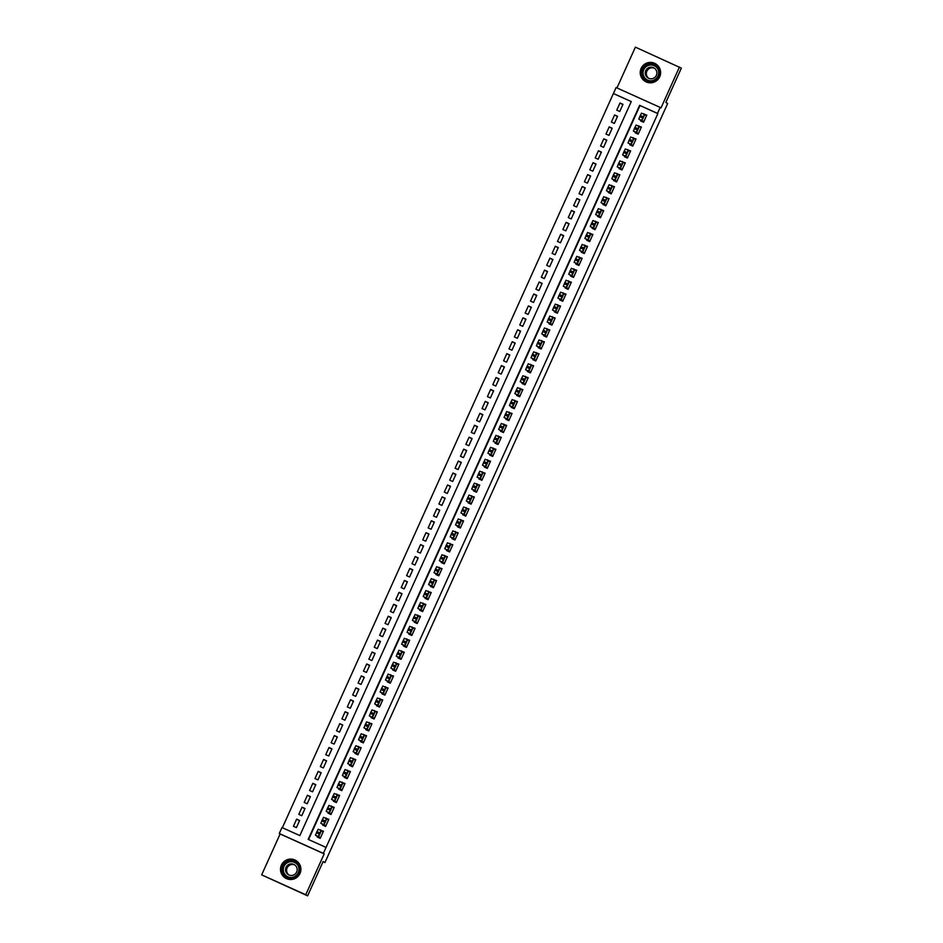 <?xml version="1.0" encoding="UTF-8"?>
<svg xmlns="http://www.w3.org/2000/svg" width="943" height="943" viewBox="0 0 943 943"><rect width="100%" height="100%" fill="white"/><g stroke="black" fill="none" stroke-linecap="round" stroke-linejoin="round"><path stroke-width="1.41" d="M641.122 68.415A10.22 10.196 -59.7 0 0 645.271 81.428A10.22 10.196 -59.7 0 0 659.711 76.796A10.22 10.196 -59.7 0 0 655.574 63.782A10.22 10.196 -59.7 0 0 641.122 68.415M281.403 865.108A10.22 10.196 -59.7 0 0 285.54 878.122A10.22 10.196 -59.7 0 0 299.992 873.489A10.22 10.196 -59.7 0 0 295.854 860.476A10.22 10.196 -59.7 0 0 281.403 865.108M613.41 93.51L616.097 87.546L660.171 107.419L657.483 113.384L639.613 105.333L308.184 839.364L326.054 847.415L323.355 853.391L279.281 833.506L281.981 827.541L299.85 835.604L631.268 101.573L613.41 93.51L282.37 827.718M323.013 861.737L324.911 862.597L667.656 103.494L665.852 102.445L681.341 68.132L635.382 47.15L616.97 87.935M324.911 862.597L323.107 861.537L307.618 895.85L261.659 874.868L305.732 894.754L324.192 853.875L323.355 853.391M324.192 853.875L280.118 833.989L261.659 874.868M280.118 833.989L279.281 833.506M307.618 895.85L305.732 894.754M640.851 120.303L640.58 120.904L643.562 122.248L646.792 115.081L643.656 114.103M635.464 132.244L635.193 132.833L638.175 134.177L641.405 127.022L638.258 126.044M630.077 144.173L629.806 144.774L632.788 146.118L636.018 138.951L632.871 137.984M624.69 156.114L624.419 156.715L627.39 158.047L630.631 150.892L627.484 149.913M619.292 168.043L619.032 168.644L622.003 169.988L625.244 162.821L622.097 161.854M613.905 179.983L613.634 180.584L616.616 181.928L619.846 174.761L616.71 173.783M608.518 191.924L608.247 192.513L611.229 193.857L614.459 186.702L611.323 185.724M603.131 203.853L602.86 204.454L605.842 205.798L609.072 198.631L605.925 197.653M597.744 215.794L597.473 216.383L600.455 217.727L603.685 210.572L600.538 209.594M592.357 227.723L592.086 228.324L595.057 229.668L598.298 222.501L595.151 221.522M586.959 239.663L586.699 240.253L589.67 241.597L592.899 234.442L589.764 233.463M581.572 251.592L581.301 252.194L584.283 253.537L587.513 246.371L584.377 245.392M576.185 263.533L575.914 264.134L578.896 265.466L582.126 258.311L578.978 257.333M570.798 275.462L570.527 276.063L573.509 277.407L576.739 270.24L573.592 269.274M565.411 287.403L565.14 288.004L568.11 289.348L571.352 282.181L568.205 281.203M560.012 299.344L559.753 299.933L562.723 301.277L565.965 294.122L562.818 293.143M554.625 311.273L554.354 311.874L557.337 313.217L560.566 306.051L557.431 305.072M549.239 323.213L548.967 323.803L551.95 325.146L555.179 317.991L552.044 317.013M543.852 335.142L543.581 335.743L546.563 337.087L549.793 329.92L546.645 328.942M538.465 347.083L538.194 347.672L541.164 349.016L544.406 341.861L541.258 340.883M533.078 359.012L532.807 359.613L535.777 360.957L539.019 353.79L535.872 352.812M527.679 370.953L527.408 371.542L530.39 372.886L533.62 365.731L530.485 364.752M522.292 382.882L522.021 383.483L525.003 384.827L528.233 377.66L525.098 376.693M516.905 394.822L516.634 395.423L519.617 396.767L522.846 389.6L519.699 388.622M511.519 406.763L511.247 407.352L514.23 408.696L517.459 401.541L514.312 400.563M506.132 418.692L505.861 419.293L508.831 420.637L512.073 413.47L508.925 412.492M500.733 430.633L500.474 431.222L503.444 432.566L506.686 425.411L503.538 424.433M495.346 442.562L495.075 443.163L498.057 444.507L501.287 437.34L498.152 436.361M489.959 454.502L489.688 455.092L492.67 456.436L495.9 449.281L492.753 448.302M484.572 466.431L484.301 467.033L487.283 468.376L490.513 461.21L487.366 460.231M479.185 478.372L478.914 478.961L481.885 480.305L485.126 473.15L481.979 472.172M473.787 490.301L473.527 490.902L476.498 492.246L479.739 485.079L476.592 484.113M468.4 502.242L468.129 502.843L471.111 504.175L474.341 497.02L471.205 496.042M463.013 514.171L462.742 514.772L465.724 516.116L468.954 508.961L465.818 507.982M457.626 526.111L457.355 526.713L460.337 528.056L463.567 520.89L460.42 519.911M452.239 538.052L451.968 538.642L454.95 539.985L458.18 532.83L455.033 531.852M446.852 549.981L446.581 550.582L449.552 551.926L452.793 544.759L449.646 543.781M441.454 561.922L441.194 562.511L444.165 563.855L447.395 556.7L444.259 555.722M436.067 573.851L435.796 574.452L438.778 575.796L442.008 568.629L438.872 567.651M430.68 585.792L430.409 586.381L433.391 587.725L436.621 580.57L433.474 579.591M425.293 597.721L425.022 598.322L428.004 599.665L431.234 592.499L428.087 591.52M419.906 609.661L419.635 610.262L422.605 611.594L425.847 604.439L422.7 603.461M414.507 621.59L414.248 622.191L417.219 623.535L420.46 616.368L417.313 615.402M409.121 633.531L408.849 634.132L411.832 635.476L415.061 628.309L411.926 627.331M403.734 645.472L403.463 646.061L406.445 647.405L409.675 640.25L406.539 639.271M398.347 657.401L398.076 658.002L401.058 659.346L404.288 652.179L401.14 651.2M392.96 669.341L392.689 669.931L395.659 671.275L398.901 664.12L395.754 663.141M387.573 681.27L387.302 681.872L390.272 683.215L393.514 676.048L390.367 675.07M382.174 693.211L381.903 693.8L384.885 695.144L388.115 687.989L384.98 687.011M376.787 705.14L376.516 705.741L379.499 707.085L382.728 699.918L379.593 698.94M371.401 717.081L371.129 717.67L374.112 719.014L377.341 711.859L374.194 710.881M366.014 729.01L365.743 729.611L368.725 730.955L371.955 723.788L368.807 722.821M360.627 740.95L360.356 741.552L363.326 742.895L366.568 735.729L363.42 734.75M355.228 752.891L354.969 753.481L357.939 754.824L361.181 747.669L358.034 746.691M349.841 764.82L349.57 765.421L352.552 766.765L355.782 759.598L352.647 758.62M344.454 776.761L344.183 777.35L347.165 778.694L350.395 771.539L347.248 770.561M339.067 788.69L338.796 789.291L341.779 790.635L345.008 783.468L341.861 782.49M333.681 800.631L333.409 801.22L336.38 802.564L339.621 795.409L336.474 794.43M328.282 812.56L328.023 813.161L330.993 814.504L334.235 807.338L331.087 806.359M322.895 824.5L322.624 825.09L325.606 826.433L328.836 819.278L325.7 818.3M299.485 820.787L296.644 819.125L293.414 826.292L296.397 827.624L299.626 820.469L296.644 819.125M304.872 808.846L302.043 807.184L298.801 814.351L301.784 815.695L305.013 808.528L302.043 807.184M310.259 796.906L307.43 795.255L304.2 802.41L307.17 803.754L310.4 796.599L307.43 795.255M315.657 784.977L312.817 783.315L309.587 790.482L312.557 791.825L315.799 784.659L312.817 783.315M321.044 773.036L318.204 771.386L314.974 778.541L317.956 779.885L321.186 772.73L318.204 771.386M326.431 761.107L323.59 759.445L320.361 766.612L323.343 767.956L326.573 760.789L323.59 759.445M331.818 749.166L328.989 747.516L325.748 754.671L328.73 756.015L331.96 748.86L328.989 747.516M337.205 737.237L334.376 735.575L331.134 742.742L334.117 744.086L337.346 736.919L334.376 735.575M342.604 725.297L339.763 723.646L336.533 730.801L339.504 732.145L342.745 724.99L339.763 723.646M347.991 713.368L345.15 711.706L341.92 718.872L344.89 720.216L348.132 713.049L345.15 711.706M353.377 701.427L350.537 699.777L347.307 706.932L350.289 708.276L353.519 701.109L350.537 699.777M358.764 689.486L355.924 687.836L352.694 694.991L355.676 696.335L358.906 689.18L355.924 687.836M364.151 677.557L361.322 675.895L358.081 683.062L361.063 684.406L364.293 677.239L361.322 675.895M369.538 665.617L366.709 663.966L363.479 671.121L366.45 672.465L369.691 665.31L366.709 663.966M374.937 653.688L372.096 652.026L368.866 659.192L371.837 660.536L375.078 653.369L372.096 652.026M380.324 641.747L377.483 640.097L374.253 647.252L377.235 648.595L380.465 641.44L377.483 640.097M385.711 629.818L382.87 628.156L379.64 635.323L382.622 636.666L385.852 629.5L382.87 628.156M391.097 617.877L388.268 616.227L385.027 623.382L388.009 624.726L391.239 617.571L388.268 616.227M396.484 605.948L393.655 604.286L390.414 611.453L393.396 612.797L396.626 605.63L393.655 604.286M401.883 594.007L399.042 592.357L395.812 599.512L398.783 600.856L402.024 593.689L399.042 592.357M407.27 582.079L404.429 580.416L401.199 587.583L404.17 588.915L407.411 581.76L404.429 580.416M412.657 570.138L409.816 568.476L406.586 575.643L409.568 576.986L412.798 569.82L409.816 568.476M418.044 558.197L415.215 556.547L411.973 563.702L414.955 565.046L418.185 557.891L415.215 556.547M423.431 546.268L420.602 544.606L417.36 551.773L420.342 553.117L423.572 545.95L420.602 544.606M428.829 534.327L425.988 532.677L422.759 539.832L425.729 541.176L428.971 534.021L425.988 532.677M434.216 522.398L431.375 520.736L428.146 527.903L431.116 529.247L434.358 522.08L431.375 520.736M439.603 510.458L436.762 508.807L433.532 515.962L436.515 517.306L439.744 510.151L436.762 508.807M444.99 498.529L442.149 496.867L438.919 504.034L441.902 505.377L445.131 498.21L442.149 496.867M450.377 486.588L447.548 484.938L444.306 492.093L447.288 493.437L450.518 486.282L447.548 484.938M455.764 474.659L452.935 472.997L449.705 480.164L452.675 481.496L455.905 474.341L452.935 472.997M461.162 462.718L458.322 461.056L455.092 468.223L458.062 469.567L461.304 462.4L458.322 461.056M466.549 450.778L463.708 449.127L460.479 456.282L463.461 457.626L466.691 450.471L463.708 449.127M471.936 438.849L469.095 437.187L465.866 444.353L468.848 445.697L472.078 438.53L469.095 437.187M477.323 426.908L474.494 425.258L471.252 432.413L474.235 433.756L477.464 426.601L474.494 425.258M482.71 414.979L479.881 413.317L476.639 420.484L479.622 421.827L482.851 414.661L479.881 413.317M488.109 403.038L485.268 401.388L482.038 408.543L485.008 409.887L488.25 402.732L485.268 401.388M493.495 391.109L490.655 389.447L487.425 396.614L490.395 397.958L493.637 390.791L490.655 389.447M498.882 379.169L496.042 377.518L492.812 384.673L495.794 386.017L499.024 378.862L496.042 377.518M504.269 367.24L501.428 365.578L498.199 372.744L501.181 374.088L504.411 366.921L501.428 365.578M509.656 355.299L506.827 353.649L503.586 360.804L506.568 362.147L509.798 354.981L506.827 353.649M515.043 343.358L512.214 341.708L508.984 348.863L511.955 350.207L515.184 343.052L512.214 341.708M520.442 331.429L517.601 329.767L514.371 336.934L517.342 338.278L520.583 331.111L517.601 329.767M525.829 319.488L522.988 317.838L519.758 324.993L522.74 326.337L525.97 319.182L522.988 317.838M531.215 307.559L528.375 305.897L525.145 313.064L528.127 314.408L531.357 307.241L528.375 305.897M536.602 295.619L533.773 293.968L530.532 301.123L533.514 302.467L536.744 295.312L533.773 293.968M541.989 283.69L539.16 282.028L535.919 289.195L538.901 290.538L542.131 283.372L539.16 282.028M547.388 271.749L544.547 270.099L541.317 277.254L544.288 278.598L547.529 271.443L544.547 270.099M552.775 259.82L549.934 258.158L546.704 265.325L549.675 266.669L552.916 259.502L549.934 258.158M558.162 247.879L555.321 246.229L552.091 253.384L555.073 254.728L558.303 247.561L555.321 246.229M563.549 235.95L560.72 234.288L557.478 241.455L560.46 242.787L563.69 235.632L560.72 234.288M568.935 224.01L566.106 222.348L562.865 229.514L565.847 230.858L569.077 223.691L566.106 222.348M574.334 212.069L571.493 210.419L568.264 217.574L571.234 218.917L574.476 211.762L571.493 210.419M579.721 200.14L576.88 198.478L573.65 205.645L576.621 206.988L579.862 199.822L576.88 198.478M585.108 188.199L582.267 186.549L579.037 193.704L582.02 195.048L585.249 187.893L582.267 186.549M590.495 176.27L587.654 174.608L584.424 181.775L587.406 183.119L590.636 175.952L587.654 174.608M595.882 164.33L593.053 162.679L589.811 169.834L592.793 171.178L596.023 164.023L593.053 162.679M601.269 152.401L598.44 150.739L595.198 157.905L598.18 159.249L601.41 152.082L598.44 150.739M606.667 140.46L603.826 138.81L600.597 145.965L603.567 147.308L606.809 140.142L603.826 138.81M612.054 128.531L609.213 126.869L605.984 134.036L608.966 135.368L612.196 128.213L609.213 126.869M617.441 116.59L614.6 114.928L611.37 122.095L614.353 123.439L617.582 116.272L614.6 114.928M631.256 101.608L613.787 93.734M619.74 111.498L622.969 104.343L619.999 102.999L616.757 110.154L619.74 111.498M326.054 847.415L657.86 113.608L639.991 105.545L308.585 839.541M317.508 836.429L317.237 837.03L320.219 838.374L323.449 831.207L320.314 830.241M323.26 831.632L322.612 831.349M328.647 819.703L328.011 819.408M334.034 807.762L333.398 807.479M339.433 795.833L338.785 795.538M344.82 783.892L344.171 783.598M350.207 771.963L349.558 771.669M355.594 760.023L354.945 759.728M360.98 748.082L360.344 747.799M366.367 736.153L365.731 735.858M371.766 724.212L371.118 723.929M377.153 712.283L376.505 711.989M382.54 700.343L381.891 700.06M387.927 688.414L387.29 688.119M393.314 676.473L392.677 676.178M398.712 664.544L398.064 664.249M404.099 652.603L403.451 652.308M409.486 640.662L408.838 640.38M414.873 628.733L414.236 628.439M420.26 616.793L419.623 616.51M425.658 604.864L425.01 604.569M431.045 592.923L430.397 592.64M436.432 580.994L435.784 580.699M441.819 569.053L441.171 568.77M447.206 557.124L446.569 556.83M452.593 545.184L451.956 544.889M457.992 533.255L457.343 532.96M463.378 521.314L462.73 521.019M468.765 509.373L468.117 509.09M474.152 497.444L473.516 497.15M479.539 485.504L478.903 485.221M484.938 473.575L484.289 473.28M490.325 461.634L489.676 461.351M495.712 449.705L495.063 449.41M501.098 437.764L500.45 437.469M506.485 425.835L505.849 425.541M511.872 413.894L511.236 413.6M517.271 401.954L516.623 401.671M522.658 390.025L522.009 389.73M528.045 378.084L527.396 377.801M533.432 366.155L532.795 365.86M538.818 354.214L538.182 353.931M544.217 342.285L543.569 341.991M549.604 330.345L548.956 330.05M554.991 318.416L554.343 318.121M560.378 306.475L559.741 306.18M565.765 294.534L565.128 294.251M571.163 282.605L570.515 282.311M576.55 270.665L575.902 270.382M581.937 258.736L581.289 258.441M587.324 246.795L586.676 246.512M592.711 234.866L592.074 234.571M598.098 222.925L597.461 222.642M603.496 210.996L602.848 210.702M608.883 199.056L608.235 198.761M614.27 187.127L613.622 186.832M619.657 175.186L619.021 174.891M625.044 163.245L624.407 162.962M630.443 151.316L629.794 151.021M635.83 139.375L635.181 139.093M641.216 127.446L640.568 127.152M660.171 107.419L661.008 107.903L679.467 67.024M322.565 831.455L320.479 829.864M622.828 104.649L619.999 102.999M327.964 819.514L325.865 817.935M333.351 807.585L331.252 805.994M338.737 795.644L336.639 794.065M344.124 783.704L342.026 782.124M349.511 771.775L347.425 770.195M354.898 759.834L352.812 758.255M360.297 747.905L358.199 746.326M365.684 735.964L363.585 734.385M371.07 724.035L368.972 722.456M376.457 712.095L374.359 710.515M381.844 700.166L379.758 698.574M387.243 688.225L385.145 686.645M392.63 676.284L390.532 674.705M398.017 664.355L395.919 662.776M403.404 652.415L401.305 650.835M408.791 640.486L406.704 638.906M414.177 628.545L412.091 626.965M419.576 616.616L417.478 615.036M424.963 604.675L422.865 603.096M430.35 592.746L428.252 591.155M435.737 580.805L433.639 579.226M441.124 568.877L439.037 567.285M446.522 556.936L444.424 555.356M451.909 544.995L449.811 543.416M457.296 533.066L455.198 531.487M462.683 521.125L460.585 519.546M468.07 509.196L465.983 507.617M473.469 497.256L471.37 495.676M478.855 485.327L476.757 483.735M484.242 473.386L482.144 471.806M489.629 461.457L487.531 459.866M495.016 449.516L492.918 447.937M500.403 437.576L498.317 435.996M505.802 425.647L503.703 424.067M511.189 413.706L509.09 412.126M516.575 401.777L514.477 400.197M521.962 389.836L519.864 388.257M527.349 377.907L525.263 376.316M532.748 365.967L530.65 364.387M538.135 354.038L536.037 352.446M543.522 342.097L541.423 340.517M548.909 330.156L546.81 328.577M554.295 318.227L552.209 316.648M559.682 306.286L557.596 304.707M565.081 294.357L562.983 292.778M570.468 282.417L568.37 280.837M575.855 270.488L573.757 268.908M581.242 258.547L579.143 256.967M586.629 246.618L584.542 245.027M592.027 234.677L589.929 233.098M597.414 222.737L595.316 221.157M602.801 210.808L600.703 209.228M608.188 198.867L606.09 197.287M613.575 186.938L611.488 185.358M618.962 174.997L616.875 173.418M624.36 163.068L622.262 161.489M629.747 151.128L627.649 149.548M635.134 139.199L633.036 137.607M640.521 127.258L638.423 125.678M645.943 115.246L646.592 115.541M645.908 115.329L643.821 113.738M319.724 837.749L320.372 838.044L319.724 837.738M320.49 837.773L318.404 836.559L319.323 834.083L321.091 830.594L323.178 831.809M318.121 829.251L321.091 830.594L318.121 829.251L315.422 835.215L320.42 837.938M319.158 835.639L320.879 831.82L319.158 835.639M298.801 872.959A8.841 8.817 120.3 0 1 287.12 877.391A8.841 8.817 120.3 0 1 282.723 865.709A8.841 8.817 120.3 0 1 294.393 861.277A8.841 8.817 120.3 0 1 298.801 872.959M283.348 865.992A8.181 8.169 -59.7 0 0 286.672 876.424A8.181 8.169 -59.7 0 0 298.236 872.711A8.181 8.169 -59.7 0 0 294.923 862.279A8.181 8.169 -59.7 0 0 283.348 865.992M288.994 875.01A5.823 5.811 120.3 0 1 294.829 865.002M296.644 872.063A5.823 5.811 120.3 0 1 288.405 874.703A5.823 5.811 120.3 0 1 286.047 867.289A5.823 5.811 120.3 0 1 294.287 864.637A5.823 5.811 120.3 0 1 296.644 872.063M300.746 871.014A10.149 10.125 -59.7 0 0 281.521 865.167A10.149 10.125 -59.7 0 0 297.128 877.202M651.354 81.428A8.841 8.817 120.3 0 1 641.7 73.53A8.841 8.817 120.3 0 1 649.609 63.853A8.841 8.817 120.3 0 1 659.263 71.751A8.841 8.817 120.3 0 1 651.354 81.428M649.715 64.525A8.181 8.169 -59.7 0 0 646.391 79.731A8.181 8.169 -59.7 0 0 658.497 74.391A8.181 8.169 -59.7 0 0 649.715 64.525M648.713 78.316A5.823 5.811 120.3 0 1 654.548 68.309M651.637 78.776A5.823 5.811 120.3 0 1 645.377 71.751A5.823 5.811 120.3 0 1 654.006 67.955A5.823 5.811 120.3 0 1 651.637 78.776M660.465 74.32A10.149 10.125 -59.7 0 0 649.479 62.544A10.149 10.125 -59.7 0 0 645.354 81.404A10.149 10.125 -59.7 0 0 656.847 80.52M325.759 826.092L325.123 825.809L325.759 826.103M325.877 825.844L323.791 824.618L325.252 820.952L326.478 818.654L328.577 819.868M323.508 817.31L326.478 818.654L323.508 817.31L320.809 823.274L325.806 826.009M324.545 823.71L326.266 819.891L324.545 823.71M330.498 813.88L331.146 814.163L330.51 813.868M331.264 813.903L329.178 812.689L330.639 809.023L331.877 806.713L333.963 807.939M328.895 805.381L331.877 806.713L328.895 805.381L326.195 811.345L331.193 814.068M329.932 811.77L331.665 807.951L329.932 811.77M335.897 801.939L336.533 802.234M336.651 801.974L334.565 800.748L335.496 798.273L337.264 794.784L339.35 795.998M334.282 793.44L337.264 794.784L334.282 793.44L331.594 799.405L336.58 802.128M335.897 801.927L336.545 802.222M335.319 799.841L337.052 796.01L335.319 799.841M341.932 790.281L341.283 789.998L341.92 790.293M342.05 790.034L339.951 788.82L340.883 786.344L342.651 782.843L344.737 784.069M339.669 781.499L342.651 782.843L339.669 781.499L336.981 787.476L341.967 790.199M340.718 787.9L342.439 784.081L340.718 787.9M346.67 778.069L347.319 778.364M347.437 778.105L345.35 776.879L346.27 774.403L348.038 770.914L350.124 772.128M345.055 769.571L348.038 770.914L345.067 769.571L342.368 775.535L347.354 778.258M346.67 778.058L347.319 778.352M346.105 775.959L347.826 772.14L346.105 775.959M352.057 766.14L352.706 766.423L352.069 766.129M352.823 766.164L350.737 764.95L351.656 762.474L353.425 758.974L355.511 760.199M350.454 757.63L353.425 758.974L350.454 757.63L347.755 763.606L352.753 766.329M351.491 764.03L353.212 760.211L351.491 764.03M357.444 754.2L358.092 754.494M358.21 754.223L356.124 753.009L357.586 749.343L358.811 747.045L360.91 748.259M355.841 745.701L358.811 747.045L355.841 745.701L353.142 751.665L358.14 754.388M357.456 754.188L358.104 754.483M356.878 752.09L358.599 748.27L356.878 752.09M362.843 742.271L363.479 742.554L362.843 742.259M363.597 742.294L361.511 741.068L362.442 738.593L364.21 735.104L366.297 736.33M361.228 733.76L364.21 735.104L361.228 733.76L358.54 739.736L363.526 742.459M362.265 740.161L363.998 736.342L362.265 740.161M368.23 730.33L368.866 730.625M368.984 730.354L366.898 729.139L367.829 726.664L369.597 723.175L371.683 724.389M366.615 721.831L369.597 723.175L366.615 721.831L363.927 727.796L368.913 730.519M368.23 730.318L368.878 730.613M367.664 728.22L369.385 724.401L367.664 728.22M373.617 718.389L374.265 718.684L373.617 718.389M374.383 718.425L372.296 717.199L373.216 714.723L374.984 711.234L377.07 712.46M372.002 709.89L374.984 711.234L372.002 709.89L369.314 715.855L374.3 718.59M373.051 716.291L374.772 712.472L373.051 716.291M379.003 706.46L379.652 706.743L379.015 706.448M379.77 706.484L377.683 705.27L378.603 702.794L380.371 699.293L382.457 700.519M377.4 697.961L380.371 699.293L377.4 697.961L374.701 703.926L379.699 706.649M378.438 704.35L380.159 700.531L378.438 704.35M384.39 694.519L385.039 694.814L384.402 694.508M385.157 694.555L383.07 693.329L384.532 689.663L385.758 687.364L387.856 688.579M382.787 686.021L385.758 687.364L382.787 686.021L380.088 691.985L385.086 694.72M383.825 692.421L385.546 688.602L383.825 692.421M389.777 682.591L390.426 682.873M390.543 682.614L388.457 681.4L389.919 677.722L391.156 675.424L393.243 676.65M388.174 674.08L391.156 675.424L388.174 674.08L385.475 680.056L390.473 682.779M389.789 682.579L390.437 682.862M389.211 680.481L390.944 676.661L389.211 680.481M395.176 670.65L395.812 670.945L395.176 670.638M395.93 670.685L393.844 669.459L394.775 666.984L396.543 663.495L398.63 664.709M393.561 662.151L396.543 663.495L393.561 662.151L390.874 668.115L395.86 670.838M394.598 668.54L396.331 664.721L394.598 668.54M400.563 658.721L401.199 659.004L400.563 658.709M401.329 658.744L399.231 657.53L400.162 655.055L401.93 651.554L404.017 652.78M398.948 650.21L401.93 651.554L398.948 650.21L396.26 656.187L401.246 658.909M399.997 656.611L401.718 652.792L399.997 656.611M405.95 646.78L406.598 647.075L405.95 646.768M406.716 646.804L404.63 645.59L405.549 643.114L407.317 639.625L409.403 640.839M404.335 638.281L407.317 639.625L404.335 638.281L401.647 644.246L406.633 646.969M405.384 644.67L407.105 640.851L405.384 644.67M411.337 634.851L411.985 635.134L411.348 634.839M412.103 634.875L410.016 633.649L411.478 629.983L412.704 627.684L414.802 628.91M409.733 626.341L412.704 627.684L409.733 626.341L407.034 632.317L412.032 635.04M410.771 632.741L412.492 628.922L410.771 632.741M416.723 622.91L417.372 623.205L416.735 622.899M417.49 622.934L415.403 621.72L416.865 618.054L418.103 615.755L420.189 616.97M415.12 614.412L418.103 615.755L415.12 614.412L412.421 620.376L417.419 623.099M416.158 620.8L417.879 616.981L416.158 620.8M422.122 610.981L422.759 611.264L422.122 610.97M422.877 611.005L420.79 609.779L421.721 607.304L423.49 603.815L425.576 605.041M420.507 602.471L423.49 603.815L420.507 602.471L417.82 608.435L422.806 611.17M421.545 608.872L423.277 605.052L421.545 608.872M428.157 599.312L427.509 599.029L428.146 599.335M428.263 599.064L426.177 597.85L427.108 595.375L428.876 591.886L430.963 593.1M428.876 591.874L425.894 590.542L423.207 596.506L428.193 599.229M426.943 596.931L428.664 593.112L426.943 596.931M432.896 587.1L433.544 587.395L432.896 587.088M433.662 587.135L431.576 585.909L432.495 583.434L434.263 579.945L436.35 581.159M431.281 578.601L434.263 579.945L431.293 578.601L428.594 584.566L433.58 587.3M432.33 585.002L434.051 581.183L432.33 585.002M438.283 575.171L438.931 575.454L438.295 575.159M439.049 575.195L436.963 573.981L437.882 571.505L439.65 568.004L441.737 569.23M436.68 566.66L439.65 568.004L436.68 566.672L433.98 572.637L438.978 575.36M437.717 573.061L439.438 569.242L437.717 573.061M443.67 563.23L444.318 563.525L443.681 563.219M444.436 563.266L442.35 562.04L443.811 558.374L445.037 556.075L447.135 557.289M442.067 554.732L445.037 556.075L442.067 554.732L439.367 560.696L444.365 563.419M443.104 561.12L444.825 557.301L443.104 561.12M449.057 551.301L449.705 551.584L449.068 551.29M449.823 551.325L447.736 550.111L449.198 546.433L450.436 544.135L452.522 545.36M447.454 542.791L450.436 544.135L447.454 542.791L444.754 548.767L449.752 551.49M448.491 549.191L450.224 545.372L448.491 549.191M454.455 539.361L455.092 539.655L454.455 539.349M455.21 539.396L453.123 538.17L454.054 535.695L455.823 532.206L457.909 533.42M452.84 530.862L455.823 532.206L452.84 530.862L450.153 536.826L455.139 539.549M453.878 537.251L455.61 533.432L453.878 537.251M459.842 527.432L460.49 527.715L459.842 527.42M460.608 527.455L458.51 526.241L459.441 523.766L461.21 520.265L463.296 521.491M458.227 518.921L461.21 520.265L458.227 518.921L455.54 524.897L460.526 527.62M459.276 525.322L460.997 521.503L459.276 525.322M465.229 515.491L465.877 515.786L465.229 515.479M465.995 515.515L463.909 514.3L464.828 511.825L466.596 508.336L468.683 509.55M463.626 506.992L466.596 508.336L463.626 506.992L460.927 512.957L465.925 515.68M464.663 513.381L466.384 509.562L464.663 513.381M470.616 503.562L471.264 503.845L470.628 503.55M471.382 503.586L469.296 502.36L470.757 498.694L471.983 496.395L474.081 497.621M469.013 495.051L471.983 496.395L469.013 495.051L466.314 501.016L471.311 503.751M470.05 501.452L471.771 497.633L470.05 501.452M476.003 491.621L476.651 491.916M476.769 491.645L474.683 490.431L476.144 486.765L477.382 484.466L479.468 485.68M474.4 483.122L477.382 484.466L474.4 483.122L471.7 489.087L476.698 491.81M476.015 491.609L476.663 491.892M475.437 489.511L477.158 485.692L475.437 489.511M481.401 479.681L482.038 479.975L481.401 479.681M482.156 479.716L480.07 478.49L481.001 476.015L482.769 472.526L484.855 473.74M479.787 471.182L482.769 472.526L479.787 471.182L477.099 477.146L482.085 479.881M480.824 477.582L482.557 473.763L480.824 477.582M486.788 467.752L487.425 468.034L486.788 467.74M487.543 467.775L485.456 466.561L486.388 464.086L488.156 460.585L490.242 461.811M485.173 459.253L488.156 460.585L485.173 459.253L482.486 465.217L487.472 467.94M486.223 465.642L487.944 461.822L486.223 465.642M492.175 455.811L492.824 456.106L492.175 455.799M492.941 455.846L490.855 454.62L491.774 452.145L493.543 448.656L495.629 449.87M490.56 447.312L493.543 448.656L490.56 447.312L487.873 453.277L492.859 455.999M491.609 453.713L493.33 449.882L491.609 453.713M497.562 443.882L498.21 444.165L497.574 443.87M498.328 443.905L496.242 442.691L497.161 440.216L498.93 436.715L501.016 437.941M495.959 435.371L498.93 436.715L495.959 435.371L493.26 441.348L498.258 444.07M496.996 441.772L498.717 437.953L496.996 441.772M502.949 431.941L503.597 432.236L502.961 431.929M503.715 431.977L501.629 430.751L503.091 427.085L504.316 424.786L506.415 426M501.346 423.442L504.316 424.786L501.346 423.442L498.647 429.407L503.645 432.13M502.383 429.831L504.104 426.012L502.383 429.831M508.348 420.012L508.984 420.295L508.348 420M509.102 420.036L507.016 418.822L508.489 415.144L509.715 412.845L511.801 414.071M506.733 411.502L509.715 412.845L506.733 411.502L504.045 417.478L509.031 420.201M507.77 417.902L509.503 414.083L507.77 417.902M514.383 408.354L513.735 408.06L514.371 408.366M514.489 408.095L512.403 406.881L513.334 404.406L515.102 400.916L517.188 402.131M512.12 399.573L515.102 400.916L512.12 399.573L509.432 405.537L514.418 408.26M513.157 405.961L514.89 402.142L513.157 405.961M519.121 396.143L519.77 396.425L519.121 396.131M519.888 396.166L517.801 394.94L518.721 392.465L520.489 388.976L522.575 390.202M517.507 387.632L520.489 388.976L517.507 387.632L514.819 393.608L519.805 396.331M518.556 394.033L520.277 390.213L518.556 394.033M524.508 384.202L525.157 384.496L524.52 384.19M525.275 384.225L523.188 383.011L524.108 380.536L525.876 377.047L527.962 378.261M522.905 375.703L525.876 377.047L522.905 375.703L520.206 381.667L525.204 384.39M523.943 382.092L525.664 378.273L523.943 382.092M530.661 372.296L528.575 371.07L530.037 367.405L531.263 365.106L533.361 366.332M528.292 363.762L531.263 365.106L528.292 363.762L525.593 369.727L530.591 372.461M529.329 370.163L531.05 366.344L529.329 370.163M535.942 360.603L535.294 360.32L535.93 360.615M536.048 360.356L533.962 359.142L535.424 355.476L536.661 353.165L538.748 354.391M536.65 353.165L533.679 351.833L530.98 357.798L535.978 360.521M534.716 358.222L536.449 354.403L534.716 358.222M540.681 348.391L541.317 348.686L540.681 348.38M541.435 348.427L539.349 347.201L540.28 344.725L542.048 341.236L544.135 342.45M539.066 339.893L542.048 341.236L539.066 339.893L536.378 345.857L541.365 348.592M540.103 346.293L541.836 342.474L540.103 346.293M546.716 336.734L546.068 336.451L546.704 336.745M546.834 336.486L544.736 335.272L545.667 332.796L547.435 329.296L549.521 330.521M544.453 327.952L547.435 329.296L544.453 327.952L541.765 333.928L546.751 336.651M545.502 334.352L547.223 330.533L545.502 334.352M551.455 324.522L552.103 324.816L551.455 324.51M552.221 324.557L550.134 323.331L551.054 320.856L552.822 317.367L554.908 318.581M549.84 316.023L552.822 317.367L549.852 316.023L547.152 321.987L552.138 324.71M550.889 322.412L552.61 318.593L550.889 322.412M557.49 312.864L556.853 312.581L557.49 312.876M557.608 312.616L555.521 311.402L556.441 308.927L558.209 305.426L560.295 306.652M555.238 304.082L558.209 305.426L555.238 304.082L552.539 310.058L557.537 312.781M556.276 310.483L557.997 306.664L556.276 310.483M562.228 300.652L562.877 300.947M562.995 300.676L560.908 299.461L562.37 295.796L563.596 293.497L565.694 294.711M560.625 292.153L563.596 293.497L560.625 292.153L557.926 298.118L562.924 300.841M562.24 300.64L562.888 300.935M561.663 298.542L563.384 294.723L561.663 298.542M568.275 288.994L567.627 288.711L568.264 289.006M568.381 288.747L566.295 287.521L567.769 283.855L568.994 281.556L571.081 282.782M566.012 280.212L568.994 281.556L566.012 280.212L563.325 286.189L568.311 288.912M567.049 286.613L568.782 282.794L567.049 286.613M573.014 276.782L573.65 277.077L573.014 276.771M573.768 276.806L571.682 275.592L572.613 273.116L574.381 269.627L576.468 270.841M571.399 268.284L574.381 269.627L571.399 268.284L568.712 274.248L573.698 276.971M572.448 274.672L574.169 270.853L572.448 274.672M579.049 265.124L578.401 264.842L579.049 265.136M579.167 264.877L577.081 263.651L578 261.176L579.768 257.687L581.855 258.912M576.786 256.343L579.768 257.687L576.786 256.343L574.098 262.307L579.085 265.042M577.835 262.743L579.556 258.924L577.835 262.743M583.788 252.913L584.436 253.207L583.8 252.901M584.554 252.936L582.468 251.722L583.387 249.247L585.155 245.758L587.241 246.972M582.185 244.414L585.155 245.758L582.185 244.414L579.485 250.378L584.483 253.101M583.222 250.803L584.943 246.983L583.222 250.803M589.175 240.972L589.823 241.267M589.941 241.007L587.854 239.781L589.316 236.115L590.542 233.817L592.64 235.031M587.572 232.473L590.542 233.817L587.572 232.473L584.872 238.438L589.87 241.172M589.186 240.96L589.823 241.255M588.609 238.874L590.33 235.055L588.609 238.874M594.561 229.043L595.21 229.326L594.573 229.031M595.328 229.066L593.241 227.852L594.703 224.175L595.941 221.876L598.027 223.102M592.958 220.532L595.941 221.876L592.958 220.544L590.259 226.509L595.257 229.232M593.996 226.933L595.728 223.114L593.996 226.933M599.96 217.102L600.597 217.397M600.715 217.138L598.628 215.912L599.559 213.436L601.328 209.947L603.414 211.161M598.345 208.603L601.328 209.947L598.345 208.603L595.658 214.568L600.644 217.291M599.96 217.09L600.608 217.385M599.383 214.992L601.115 211.173L599.383 214.992M605.347 205.173L605.995 205.456L605.347 205.161M606.113 205.197L604.015 203.983L604.946 201.507L606.714 198.006L608.801 199.232M603.732 196.663L606.714 198.006L603.732 196.663L601.045 202.639L606.031 205.362M604.781 203.063L606.502 199.244L604.781 203.063M610.734 193.232L611.382 193.527M611.5 193.268L609.414 192.042L610.333 189.567L612.101 186.077L614.188 187.292M609.131 184.734L612.101 186.077L609.131 184.734L606.432 190.698L611.418 193.421M610.734 193.221L611.382 193.515M610.168 191.123L611.889 187.303L610.168 191.123M616.121 181.304L616.769 181.586L616.133 181.292M616.887 181.327L614.801 180.113L616.262 176.435L617.488 174.137L619.586 175.363M614.518 172.793L617.488 174.137L614.518 172.793L611.818 178.769L616.816 181.492M615.555 179.194L617.276 175.374L615.555 179.194M621.508 169.363L622.156 169.657M622.274 169.386L620.188 168.172L621.649 164.506L622.887 162.208L624.973 163.422M622.875 162.208L619.905 160.864L617.205 166.828L622.203 169.551M621.52 169.351L622.168 169.646M620.942 167.253L622.663 163.434L620.942 167.253M626.906 157.434L627.543 157.717L626.906 157.422M627.661 157.457L625.574 156.232L626.506 153.756L628.274 150.267L630.36 151.493M625.292 148.923L628.274 150.267L625.292 148.923L622.604 154.888L627.59 157.622M626.329 155.324L628.062 151.505L626.329 155.324M632.293 145.493L632.93 145.788M633.048 145.517L630.961 144.303L631.893 141.827L633.661 138.338L635.747 139.552M630.678 136.994L633.661 138.338L630.678 136.994L627.991 142.959L632.977 145.682M632.293 145.481L632.942 145.764M631.727 143.383L633.448 139.564L631.727 143.383M637.68 133.552L638.328 133.847L637.68 133.541M638.446 133.588L636.36 132.362L637.279 129.886L639.048 126.397L641.134 127.611M636.065 125.054L639.048 126.397L636.077 125.054L633.378 131.018L638.364 133.753M637.114 131.454L638.835 127.635L637.114 131.454M643.067 121.623L643.715 121.906L643.079 121.612M643.833 121.647L641.747 120.433L642.666 117.958L644.434 114.457L646.521 115.683M641.464 113.125L644.434 114.457L641.464 113.125L638.765 119.089L643.763 121.812M642.501 119.513L644.222 115.694L642.501 119.513M315.422 835.215L318.404 836.559M316.353 832.74L319.323 834.083M316.883 831.549L319.866 832.893M286.861 876.53A8.181 8.169 120.3 0 1 283.749 866.228A8.181 8.169 120.3 0 1 295.124 862.397M298.165 865.804A7.921 7.898 -59.7 0 0 284.02 866.358A7.921 7.898 -59.7 0 0 291.328 877.52M646.592 79.837A8.181 8.169 120.3 0 1 650.104 64.749A8.181 8.169 120.3 0 1 654.843 65.715M657.884 69.11A7.921 7.898 -59.7 0 0 643.055 73.365A7.921 7.898 -59.7 0 0 651.047 80.827M320.809 823.274L323.791 824.618M321.74 820.799L324.722 822.143M322.282 819.608L325.252 820.952M326.195 811.345L329.178 812.689M327.127 808.87L330.109 810.214M327.669 807.68L330.639 809.023M331.594 799.405L334.565 800.748M332.514 796.929L335.496 798.273M333.056 795.739L336.038 797.083M336.981 787.476L339.951 788.82M337.9 785L340.883 786.344M338.443 783.81L341.425 785.142M342.368 775.535L345.35 776.879M343.299 773.06L346.27 774.403M343.83 771.869L346.812 773.213M347.755 763.606L350.737 764.95M348.686 761.131L351.656 762.474M349.228 759.928L352.199 761.272M353.142 751.665L356.124 753.009M354.073 749.19L357.055 750.534M354.615 747.999L357.586 749.343M358.54 739.736L361.511 741.068M359.46 737.261L362.442 738.593M360.002 736.059L362.984 737.402M363.927 727.796L366.898 729.139M364.847 725.32L367.829 726.664M365.389 724.13L368.371 725.473M369.314 715.855L372.296 717.199M370.245 713.38L373.216 714.723M370.776 712.189L373.758 713.533M374.701 703.926L377.683 705.27M375.632 701.451L378.603 702.794M376.163 700.26L379.145 701.604M380.088 691.985L383.07 693.329M381.019 689.51L384.001 690.854M381.561 688.319L384.532 689.663M385.475 680.056L388.457 681.4M386.406 677.581L389.388 678.925M386.948 676.39L389.919 677.722M390.874 668.115L393.844 669.459M391.793 665.64L394.775 666.984M392.335 664.45L395.317 665.793M396.26 656.187L399.231 657.53M397.18 653.711L400.162 655.055M397.722 652.509L400.704 653.853M401.647 644.246L404.63 645.59M402.578 641.77L405.549 643.114M403.109 640.58L406.091 641.924M407.034 632.317L410.016 633.649M407.965 629.841L410.936 631.185M408.508 628.639L411.478 629.983M412.421 620.376L415.403 621.72M413.352 617.901L416.334 619.245M413.894 616.71L416.865 618.054M417.82 608.435L420.79 609.779M418.739 605.96L421.721 607.304M419.281 604.769L422.264 606.113M423.207 596.506L426.177 597.85M424.126 594.031L427.108 595.375M424.668 592.841L427.651 594.184M428.594 584.566L431.576 585.909M429.525 582.09L432.495 583.434M430.055 580.9L433.037 582.244M433.98 572.637L436.963 573.981M434.912 570.161L437.882 571.505M435.442 568.971L438.424 570.315M439.367 560.696L442.35 562.04M440.298 558.221L443.281 559.564M440.841 557.03L443.811 558.374M444.754 548.767L447.736 550.111M445.685 546.292L448.668 547.635M446.228 545.089L449.198 546.433M450.153 536.826L453.123 538.17M451.072 534.351L454.054 535.695M451.614 533.16L454.597 534.504M455.54 524.897L458.51 526.241M456.459 522.422L459.441 523.766M457.001 521.22L459.984 522.563M460.927 512.957L463.909 514.3M461.858 510.481L464.828 511.825M462.388 509.291L465.37 510.634M466.314 501.016L469.296 502.36M467.245 498.552L470.227 499.884M467.787 497.35L470.757 498.694M471.7 489.087L474.683 490.431M472.632 486.612L475.614 487.955M473.174 485.421L476.144 486.765M477.099 477.146L480.07 478.49M478.018 474.671L481.001 476.015M478.561 473.48L481.543 474.824M482.486 465.217L485.456 466.561M483.405 462.742L486.388 464.086M483.948 461.551L486.93 462.895M487.873 453.277L490.855 454.62M488.804 450.801L491.774 452.145M489.334 449.611L492.317 450.954M493.26 441.348L496.242 442.691M494.191 438.872L497.161 440.216M494.733 437.682L497.704 439.014M498.647 429.407L501.629 430.751M499.578 426.931L502.56 428.275M500.12 425.741L503.091 427.085M504.045 417.478L507.016 418.822M504.965 415.003L507.947 416.346M505.507 413.8L508.489 415.144M509.432 405.537L512.403 406.881M510.352 403.062L513.334 404.406M510.894 401.871L513.876 403.215M514.819 393.608L517.801 394.94M515.75 391.133L518.721 392.465M516.281 389.93L519.263 391.274M520.206 381.667L523.188 383.011M521.137 379.192L524.108 380.536M521.668 378.002L524.65 379.345M525.593 369.727L528.575 371.07M526.524 367.251L529.506 368.595M527.066 366.061L530.037 367.405M530.98 357.798L533.962 359.142M531.911 355.322L534.893 356.666M532.453 354.132L535.424 355.476M536.378 345.857L539.349 347.201M537.298 343.382L540.28 344.725M537.84 342.191L540.822 343.535M541.765 333.928L544.736 335.272M542.685 331.453L545.667 332.796M543.227 330.262L546.209 331.594M547.152 321.987L550.134 323.331M548.083 319.512L551.054 320.856M548.614 318.321L551.596 319.665M552.539 310.058L555.521 311.402M553.47 307.583L556.441 308.927M554.012 306.381L556.983 307.724M557.926 298.118L560.908 299.461M558.857 295.642L561.839 296.986M559.399 294.452L562.37 295.796M563.325 286.189L566.295 287.521M564.244 283.713L567.226 285.057M564.786 282.511L567.769 283.855M568.712 274.248L571.682 275.592M569.631 271.773L572.613 273.116M570.173 270.582L573.155 271.926M574.098 262.307L577.081 263.651M575.03 259.832L578 261.176M575.56 258.641L578.542 259.985M579.485 250.378L582.468 251.722M580.416 247.903L583.387 249.247M580.947 246.712L583.929 248.056M584.872 238.438L587.854 239.781M585.803 235.962L588.786 237.306M586.346 234.772L589.316 236.115M590.259 226.509L593.241 227.852M591.19 224.033L594.173 225.377M591.732 222.843L594.703 224.175M595.658 214.568L598.628 215.912M596.577 212.092L599.559 213.436M597.119 210.902L600.102 212.246M601.045 202.639L604.015 203.983M601.964 200.164L604.946 201.507M602.506 198.961L605.489 200.305M606.432 190.698L609.414 192.042M607.363 188.223L610.333 189.567M607.893 187.032L610.875 188.376M611.818 178.769L614.801 180.113M612.75 176.294L615.72 177.638M613.292 175.092L616.262 176.435M617.205 166.828L620.188 168.172M618.136 164.353L621.119 165.697M618.679 163.163L621.649 164.506M622.604 154.888L625.574 156.232M623.523 152.424L626.506 153.756M624.066 151.222L627.048 152.566M627.991 142.959L630.961 144.303M628.91 140.483L631.893 141.827M629.452 139.293L632.435 140.637M633.378 131.018L636.36 132.362M634.309 128.543L637.279 129.886M634.839 127.352L637.822 128.696M638.765 119.089L641.747 120.433M639.696 116.614L642.666 117.958M640.226 115.423L643.209 116.767M295.878 860.57L296.809 861.112M285.635 878.098L286.578 878.64M655.597 63.876L656.528 64.419M645.354 81.404L646.297 81.947M425.894 590.542L428.876 591.886M533.679 351.833L536.661 353.165M619.905 160.864L622.887 162.208"/></g></svg>

